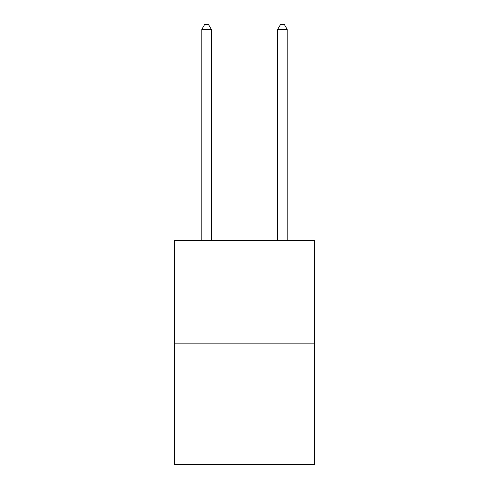 <?xml version="1.0" encoding="UTF-8"?>
<svg xmlns="http://www.w3.org/2000/svg" width="489" height="489" viewBox="0 0 489 489"><rect width="100%" height="100%" fill="white"/><g stroke="black" fill="none" stroke-linecap="round" stroke-linejoin="round"><path stroke-width="0.73" d="M314.678 343.162L314.678 240.747L174.322 240.747L174.322 464.55L314.678 464.55L314.678 343.162L174.322 343.162M211.309 240.747L211.309 29.383L201.823 29.383L201.823 240.747M201.823 29.383L204.671 24.45L208.461 24.45L211.309 29.383M287.177 240.747L287.177 29.383L277.691 29.383L277.691 240.747M277.691 29.383L280.539 24.45L284.329 24.45L287.177 29.383"/></g></svg>
